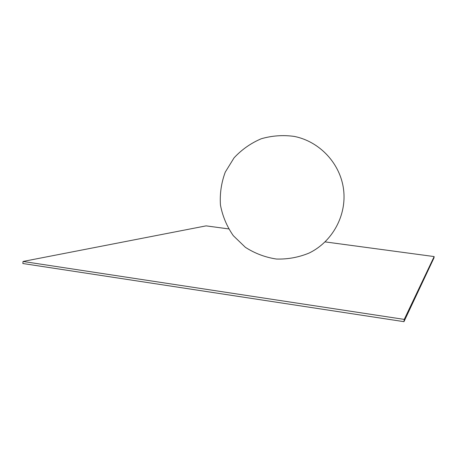 <?xml version="1.0" encoding="UTF-8"?>
<svg xmlns="http://www.w3.org/2000/svg" width="457" height="457" viewBox="0 0 457 457"><rect width="100%" height="100%" fill="white"/><g stroke="black" fill="none" stroke-linecap="round" stroke-linejoin="round"><path stroke-width="0.69" d="M325.098 241.89L434.15 256.571L404.239 319.397L403.965 321.665L22.85 263.518L23.044 261.461L206.084 225.867L228.643 228.906M434.15 256.571L433.99 257.868L403.965 321.665M404.239 319.397L23.044 261.461M309.155 253.035C332.53 241.696 346.863 215.23 343.573 189.461C340.345 163.675 319.889 141.607 294.422 136.437C283.209 134.855 272.155 135.626 261.267 138.751C250.842 143.184 241.776 149.553 234.058 157.848L225.261 172.129C221.325 182.749 219.714 193.711 220.445 205.016C222.553 216.144 226.832 226.364 233.293 235.669L245.363 247.311C254.897 253.429 265.266 257.342 276.462 259.045C287.784 259.359 298.684 257.36 309.155 253.035"/></g></svg>
